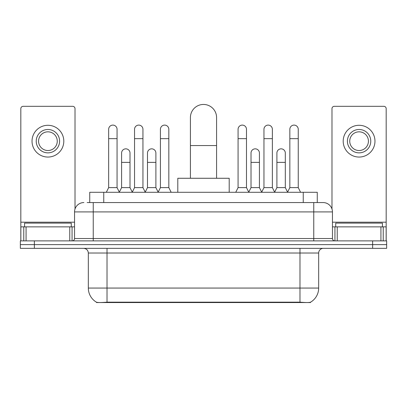 <?xml version="1.0" encoding="UTF-8"?>
<svg xmlns="http://www.w3.org/2000/svg" width="407" height="407" viewBox="0 0 407 407"><rect width="100%" height="100%" fill="white"/><g stroke="black" fill="none" stroke-linecap="round" stroke-linejoin="round"><path stroke-width="0.61" d="M89.738 202.564L89.738 192.287L317.262 192.287L317.262 202.564M310.495 302.218L310.495 302.549L96.505 302.549L96.505 302.218M88.329 288.064L107.021 288.064L107.021 253.027L88.329 253.027L88.329 288.064A16.351 16.351 0 0 0 96.413 302.172C97.624 302.645 101.16 302.645 107.021 302.172L299.979 302.172C305.835 302.645 309.371 302.645 310.587 302.172A16.351 16.351 0 0 0 318.671 288.064L318.671 253.027A4.67 4.67 0 0 1 323.341 248.351M34.366 240.878L386.65 240.878L386.65 244.617L20.35 244.617L20.35 248.351L34.366 248.351L34.366 244.617L20.35 244.617L20.35 240.878L34.366 240.878L34.366 244.617L386.65 244.617L386.65 248.351L34.366 248.351M87.378 202.564L319.836 202.564M87.164 202.564L93.239 202.564L93.239 211.91L74.547 211.91L74.547 238.543A2.335 2.335 0 0 1 72.212 240.878M83.893 202.564A9.346 9.346 0 0 0 74.547 211.91M323.107 202.564A9.346 9.346 0 0 1 332.453 211.91L313.761 211.91L313.761 202.564L322.965 202.564M332.453 211.91L332.453 238.543C332.59 239.962 333.369 240.74 334.788 240.878M386.65 240.878L386.65 244.617M71.276 226.862L71.276 223.122L24.557 223.122L24.557 226.862M69.76 240.878L69.76 226.862L26.073 226.862L26.073 240.878M75.015 208.995L75.015 108.654A2.335 2.335 0 0 0 72.68 106.319L23.153 106.319A2.335 2.335 0 0 0 20.818 108.654L20.818 226.862L26.073 226.862M69.76 226.862L74.547 226.862M20.818 240.878L20.818 226.862M47.914 129.492A11.681 11.681 0 0 0 36.233 141.173A11.681 11.681 0 0 0 47.914 152.854A11.681 11.681 0 0 0 59.595 141.173A11.681 11.681 0 0 0 47.914 129.492M47.914 131.827A9.346 9.346 0 0 0 38.573 141.173A9.346 9.346 0 0 0 47.914 150.519A9.346 9.346 0 0 0 57.26 141.173A9.346 9.346 0 0 0 47.914 131.827M47.914 157.056A15.883 15.883 0 0 0 63.802 141.173A15.883 15.883 0 0 0 47.914 125.29A15.883 15.883 0 0 0 32.031 141.173A15.883 15.883 0 0 0 47.914 157.056M382.443 226.862L382.443 223.122L335.724 223.122L335.724 226.862M190.42 178.271L190.42 117.531A13.08 13.08 0 0 1 203.5 104.451A13.08 13.08 0 0 1 216.58 117.531A13.08 13.08 0 0 0 203.5 104.451M216.58 178.271L216.58 117.531M229.197 192.287L229.197 178.271L177.803 178.271L177.803 192.287M106.319 192.287L108.654 187.617L117.063 187.617L119.399 192.287M117.063 187.617L117.063 129.304A4.207 4.207 0 0 0 112.861 125.102A4.207 4.207 0 0 1 113.126 125.107M108.654 187.617L108.654 138.65L117.063 138.65M108.654 138.65L108.654 129.304A4.207 4.207 0 0 1 112.861 125.102M132.204 192.287L134.539 187.617L142.949 187.617L145.284 192.287M142.949 187.617L142.949 129.304A4.207 4.207 0 0 0 138.741 125.102A4.207 4.207 0 0 1 139.006 125.107M134.539 187.617L134.539 138.65L142.949 138.65M134.539 138.65L134.539 129.304A4.207 4.207 0 0 1 138.741 125.102M158.084 192.287L160.424 187.617L168.834 187.617L171.169 192.287M168.834 187.617L168.834 129.304A4.207 4.207 0 0 0 164.626 125.102A4.207 4.207 0 0 1 164.891 125.107M160.424 187.617L160.424 138.65L168.834 138.65M160.424 138.65L160.424 129.304A4.207 4.207 0 0 1 164.626 125.102M235.739 192.287L238.075 187.617L246.484 187.617L248.819 192.287M246.484 187.617L246.484 129.304A4.207 4.207 0 0 0 242.277 125.102A4.207 4.207 0 0 1 242.541 125.107M238.075 187.617L238.075 138.65L246.484 138.65M238.075 138.65L238.075 129.304A4.207 4.207 0 0 1 242.277 125.102M261.62 192.287L263.96 187.617L272.369 187.617L274.705 192.287M272.369 187.617L272.369 129.304A4.207 4.207 0 0 0 268.162 125.102A4.207 4.207 0 0 1 268.427 125.107M263.96 187.617L263.96 138.65L272.369 138.65M263.96 138.65L263.96 129.304A4.207 4.207 0 0 1 268.162 125.102M287.505 192.287L289.84 187.617L298.25 187.617L300.59 192.287M298.25 187.617L298.25 129.304A4.207 4.207 0 0 0 294.047 125.102A4.207 4.207 0 0 1 294.312 125.107M289.84 187.617L289.84 138.65L298.25 138.65M289.84 138.65L289.84 129.304A4.207 4.207 0 0 1 294.047 125.102M119.332 192.145L121.596 187.617L130.006 187.617L132.27 192.145M130.006 187.617L130.006 153.042A4.207 4.207 0 0 0 126.063 148.845A4.207 4.207 0 0 1 130.006 153.042M121.596 187.617L121.596 162.383L130.006 162.383M121.596 162.383L121.596 153.042A4.207 4.207 0 0 1 126.063 148.845M145.213 192.145L147.482 187.617L155.891 187.617L158.155 192.145M155.891 187.617L155.891 153.042A4.207 4.207 0 0 0 151.948 148.845A4.207 4.207 0 0 1 155.891 153.042M147.482 187.617L147.482 162.383L155.891 162.383M147.482 162.383L147.482 153.042A4.207 4.207 0 0 1 151.948 148.845M248.748 192.145L251.017 187.617L259.427 187.617L261.691 192.145M259.427 187.617L259.427 153.042A4.207 4.207 0 0 0 255.484 148.845A4.207 4.207 0 0 1 259.427 153.042M251.017 187.617L251.017 162.383L259.427 162.383M251.017 162.383L251.017 153.042A4.207 4.207 0 0 1 255.484 148.845M274.633 192.145L276.902 187.617L285.312 187.617L287.576 192.145M285.312 187.617L285.312 153.042A4.207 4.207 0 0 0 281.369 148.845A4.207 4.207 0 0 1 285.312 153.042M276.902 187.617L276.902 162.383L285.312 162.383M276.902 162.383L276.902 153.042A4.207 4.207 0 0 1 281.369 148.845M380.927 240.878L380.927 226.862L337.24 226.862L337.24 240.878M386.182 240.878L386.182 226.862L386.182 240.878M380.927 226.862L386.182 226.862L386.182 108.654A2.335 2.335 0 0 0 383.847 106.319L334.32 106.319A2.335 2.335 0 0 0 331.985 108.654L331.985 208.995M332.453 226.862L337.24 226.862M359.086 129.492A11.681 11.681 0 0 0 347.405 141.173A11.681 11.681 0 0 0 359.086 152.854A11.681 11.681 0 0 0 370.767 141.173A11.681 11.681 0 0 0 359.086 129.492M359.086 131.827A9.346 9.346 0 0 0 349.74 141.173A9.346 9.346 0 0 0 359.086 150.519A9.346 9.346 0 0 0 368.427 141.173A9.346 9.346 0 0 0 359.086 131.827M359.086 157.056A15.883 15.883 0 0 0 374.969 141.173A15.883 15.883 0 0 0 359.086 125.29A15.883 15.883 0 0 0 343.198 141.173A15.883 15.883 0 0 0 359.086 157.056M297.878 302.549L297.878 302.091M109.122 302.549L109.122 302.091M103.754 202.564L103.754 192.287M303.246 202.564L303.246 192.287M299.979 248.351L299.979 253.027L107.021 253.027L107.021 248.351M318.671 253.027L299.979 253.027L299.979 288.064L318.671 288.064M299.979 302.172L299.979 288.064L107.021 288.064L107.021 302.172M372.634 248.351L372.634 240.878M93.239 240.878L93.239 238.543L332.453 238.543M74.547 238.543L93.239 238.543L93.239 211.91L313.761 211.91L313.761 240.878M74.547 222.186L20.818 222.186M72.059 226.862L72.059 240.878M20.854 226.862L20.854 240.878M23.774 240.878L23.774 226.862M190.42 145.564L216.58 145.564M386.182 222.186L332.453 222.186M386.146 240.878L386.146 226.862M383.226 226.862L383.226 240.878M334.941 240.878L334.941 226.862M88.329 253.027C88.054 250.188 86.498 248.631 83.659 248.351"/></g></svg>
